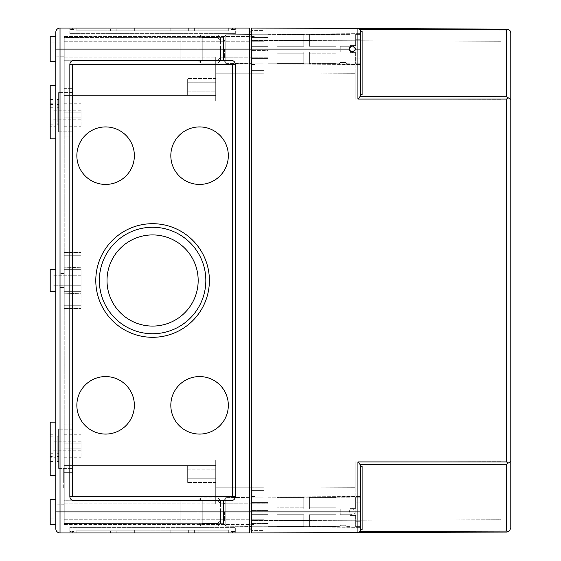 <?xml version="1.0" encoding="UTF-8"?>
<svg xmlns="http://www.w3.org/2000/svg" width="561" height="561" viewBox="0 0 561 561"><rect width="100%" height="100%" fill="white"/><g stroke="black" fill="none" stroke-linecap="round" stroke-linejoin="round"><path stroke-width="0.42" stroke-dasharray="2.81 2.1" d="M57.222 456.514L57.222 441.086L57.222 456.514L58.624 456.514L58.624 441.086L58.624 456.514L57.222 456.514M81.064 293.235L81.064 267.765L81.064 293.235L64.234 293.824L64.234 267.176L64.234 293.824L64.234 267.176L64.234 293.824L81.064 293.235L81.064 267.765L81.064 293.235M506.597 532.059L251.328 532.95L251.328 511.913L60.027 511.913L60.027 532.95L249.365 532.95L249.365 28.05L60.027 28.05L60.027 49.088L251.328 49.088L251.328 31.977L251.328 49.088L251.328 31.977L254.975 31.977L254.975 41.233L254.975 31.977L251.328 31.977L251.328 64.515L254.975 64.515L254.975 41.233L254.975 64.515L251.328 64.515L254.975 64.515L251.328 64.515L251.328 73.772L251.328 49.088L251.328 529.023L251.328 487.228L251.328 496.485L254.975 496.485L254.975 73.772L254.975 519.767L254.975 496.485L251.328 496.485L251.328 487.228L251.328 519.767L251.328 40.392L251.328 529.023L254.975 529.023L254.975 519.767L254.975 529.023L251.328 529.023L251.328 30.575L251.328 49.088L254.975 49.088L254.975 73.772L254.975 49.088L251.328 49.088L251.328 28.05L357.925 28.422L360.169 29.551L360.723 31.227L362.118 31.227L360.723 31.227L360.723 92.726L360.723 31.227A2.805 2.805 0 0 0 360.169 29.551L506.597 29.915L508.035 29.2L357.925 28.422A2.805 2.805 0 0 1 358.535 28.492L357.925 28.422L357.925 49.088L251.328 49.088L251.328 63.113L263.95 63.113L263.95 497.888L251.328 497.888L251.328 63.113L263.95 63.113L251.328 63.113L263.95 63.113L263.95 487.228L263.95 73.772L251.328 73.772L254.975 73.772L254.975 487.228L254.975 73.772L251.328 73.772L263.95 73.772L251.328 73.772L263.95 73.772L263.95 490.595L263.95 487.228L251.328 487.228L254.975 487.228L254.975 491.997L254.975 487.228L251.328 487.228L263.95 487.228L251.328 487.228L263.95 487.228L263.95 497.888L251.328 497.888L251.328 530.426L251.328 511.913L254.975 511.913L254.975 519.767L254.975 491.997L254.975 511.913L251.328 511.913L349.223 511.913C351.277 507.95 353.339 507.95 355.394 511.913C353.339 515.896 351.284 515.896 349.223 511.913L349.384 510.931C351.333 508.182 353.283 508.182 355.232 510.924C355.183 514.591 353.5 515.657 350.169 514.135L349.223 511.913M249.365 31.977L251.328 31.977M249.365 529.023L251.328 529.023M251.328 34.558L251.328 63.617L251.328 34.558L251.328 63.617L251.328 34.558L225.803 34.782L225.803 63.393L225.803 34.782L225.803 63.393L225.803 34.782L251.328 34.558M251.328 496.485L254.975 496.485L251.328 496.485M60.027 287.512L60.027 273.488L60.027 287.512L60.027 273.488L60.027 287.512L64.234 287.512L64.234 273.488L64.234 287.512L60.027 287.512M60.027 53.996L60.027 39.971L60.027 53.996L64.234 53.996L64.234 39.971L64.234 53.996M64.234 287.512L64.234 273.488L64.234 287.512M60.027 521.029L60.027 507.004L60.027 521.029L64.234 521.029L64.234 507.004L64.234 521.029M53.014 285.269L53.014 275.731L53.014 285.269L53.014 275.731L53.014 285.269L53.014 275.731L53.014 285.269L53.014 275.731L53.014 285.269L81.064 285.269L81.064 275.731L81.064 285.269L53.014 285.269L81.064 285.269L81.064 275.731L81.064 285.269L81.064 275.731L81.064 285.269L81.064 275.731L81.064 285.269L53.014 285.269M53.014 450.764L53.014 441.227L53.014 450.764L81.064 450.764L81.064 441.227L81.064 450.764M53.014 119.774L53.014 110.236L53.014 119.774L81.064 119.774L81.064 110.236L81.064 119.774M81.064 443.19L81.064 457.215L81.064 443.19L64.234 443.19L64.234 448.8L64.234 434.775L64.234 443.19L81.064 443.19M81.064 448.8L64.234 448.8L64.234 457.215L64.234 448.8L81.064 448.8M81.064 112.2L81.064 126.225L81.064 112.2L64.234 112.2L64.234 117.81L64.234 103.785L64.234 112.2L81.064 112.2M81.064 117.81L64.234 117.81L64.234 126.225L64.234 117.81L81.064 117.81M81.064 269.638L81.064 308.55L81.064 269.638L64.234 269.638L64.234 291.362L64.234 255.255L64.234 305.745L64.234 252.45L64.234 269.638L81.064 269.638L81.064 291.362L64.234 291.362L64.234 308.55L64.234 291.362L81.064 291.362L81.064 308.55L81.064 269.638L64.234 269.638L81.064 269.638M81.064 291.362L64.234 291.362L81.064 291.362M64.234 305.745L64.234 308.55L64.234 305.745L81.064 305.745L64.234 305.745M64.234 255.255L64.234 252.45L64.234 255.255L81.064 255.255L64.234 255.255M63.674 488.07L63.674 468.435L63.674 481.058L64.234 481.058L64.234 468.435L64.234 482.46L64.234 481.058L63.674 481.058L64.234 481.058L63.674 481.058L63.674 482.46L64.234 482.46L64.234 488.07L64.234 482.46L63.674 482.46L63.674 488.07L64.234 488.07M64.234 472.643L64.234 424.958L64.234 472.643L64.234 424.958L64.234 472.643L72.65 472.643L72.65 424.958L72.65 472.643L72.65 424.958L72.65 472.643L64.234 472.643M64.234 136.043L64.234 88.358L64.234 136.043L64.234 88.358L64.234 136.043L72.65 136.043L72.65 88.358L72.65 136.043L72.65 88.358L72.65 136.043L64.234 136.043M64.234 86.955L64.234 57.103L64.234 100.98L64.234 86.955L215.705 86.955L215.705 57.103L215.705 69.003L254.975 69.003L215.705 69.003L254.975 69.003L215.705 69.003L215.705 73.772L215.705 57.103L215.705 100.98L215.705 86.955L64.234 86.955M64.234 95.37L64.234 465.63L64.234 95.37L215.705 95.37L64.234 95.37L215.705 95.37L215.705 73.772L215.705 100.98L215.705 95.37L187.655 95.37L187.655 78.54L187.655 82.748L215.705 82.748L187.655 82.748L187.655 91.163L187.655 82.748L215.705 82.748L187.655 82.748L187.655 78.54L187.655 95.37L187.655 91.163L215.705 91.163L187.655 91.163L187.655 95.37L215.705 95.37L64.234 95.37M64.234 474.045L64.234 503.897L64.234 474.045L215.705 474.045L215.705 503.897L215.705 491.997L254.975 491.997L215.705 491.997L215.705 487.228L215.705 491.997L254.975 491.997L215.705 491.997L215.705 503.897L215.705 460.02L215.705 474.045L64.234 474.045M64.234 511.913L64.234 524.535L64.234 511.913L254.975 511.913L64.234 511.913M64.234 49.088L64.234 36.465L64.234 49.088L254.975 49.088L64.234 49.088M64.234 36.465L254.975 36.465L64.234 36.465M64.234 57.103L215.705 57.103L64.234 57.103M64.234 465.63L215.705 465.63L215.705 469.838L215.705 465.63L64.234 465.63L215.705 465.63L215.705 487.228L215.705 460.02L215.705 465.63L187.655 465.63L187.655 482.46L187.655 469.838L215.705 469.838L187.655 469.838L187.655 478.253L215.705 478.253L187.655 478.253L215.705 478.253L187.655 478.253L187.655 482.46L187.655 465.63L187.655 469.838L187.655 465.63L215.705 465.63L64.234 465.63M64.234 503.897L215.705 503.897L64.234 503.897M64.234 524.535L254.975 524.535L254.975 519.767L254.975 524.535L64.234 524.535M215.705 491.997L254.975 491.997M55.819 36.465L50.209 36.465L50.209 61.71L50.209 36.465L50.209 61.71L55.819 61.71L55.819 36.465L55.819 61.71M50.209 42.075L50.209 56.1L50.209 42.075L64.234 41.956L64.234 56.219L64.234 41.956L64.234 56.219L64.234 41.956L50.209 42.075L50.209 56.1L50.209 42.075M74.052 60.308L231.132 60.308A4.208 4.208 0 0 1 235.34 64.515L235.34 496.485A4.208 4.208 0 0 1 231.132 500.693L74.052 500.693A4.208 4.208 0 0 1 69.844 496.485L69.844 64.515A4.208 4.208 0 0 1 74.052 60.308L231.132 60.308A4.208 4.208 0 0 1 235.34 64.515L235.34 496.485A4.208 4.208 0 0 1 231.132 500.693L74.052 500.693A4.208 4.208 0 0 1 69.844 496.485L69.844 64.515A4.208 4.208 0 0 1 74.052 60.308L231.132 60.308A4.208 4.208 0 0 1 235.34 64.515L69.844 64.515A4.208 4.208 0 0 1 74.052 60.308M231.132 532.95L69.844 532.95L231.132 532.95L231.132 527.34L235.34 527.34L69.844 527.34L231.132 527.34L69.844 527.34L69.844 532.95L69.844 531.548L74.052 531.548L69.844 531.548L69.844 527.34L235.34 527.34L235.34 531.548L231.132 531.548L235.34 531.548L235.34 532.95L235.34 527.34L231.132 527.34L231.132 532.95L231.132 531.548L232.535 531.548L231.132 531.548L231.132 532.95M74.052 28.05L235.34 28.05L69.844 28.05L232.535 28.05L72.65 28.05L74.052 28.05L74.052 29.453L69.844 29.453L74.052 29.453L72.65 29.453L74.052 29.453L74.052 28.05L74.052 33.66L69.844 33.66L235.34 33.66L69.844 33.66L74.052 33.66L74.052 28.05M55.819 138.847L55.819 85.553L55.819 138.847L55.819 85.553L55.819 138.847L50.209 138.847L50.209 85.553L50.209 138.847L50.209 85.553L55.819 85.553M55.819 126.225L55.819 103.785L55.819 126.225L50.209 126.225L50.209 103.785L50.209 126.225M55.819 291.72L55.819 269.28L55.819 291.72L55.819 269.28L55.819 291.72L55.819 269.28L55.819 291.72L55.819 269.28L55.819 291.72L50.209 291.72L50.209 269.28L50.209 291.72L50.209 269.28L50.209 291.72L55.819 291.72L50.209 291.72L50.209 269.28L50.209 291.72L50.209 269.28L55.819 269.28M55.819 475.448L55.819 422.153L55.819 475.448L55.819 422.153L55.819 475.448L50.209 475.448L50.209 422.153L50.209 475.448L50.209 422.153L55.819 422.153M55.819 457.215L55.819 434.775L55.819 457.215L50.209 457.215L50.209 434.775L50.209 457.215M55.819 524.535L55.819 499.29L55.819 524.535L55.819 499.29L55.819 524.535L50.209 524.535L50.209 499.29L50.209 524.535L50.209 499.29L55.819 499.29M55.819 32.258L55.819 49.088L60.027 49.088L60.027 511.913L55.819 511.913L55.819 49.088M55.819 528.743L55.819 511.913M116.828 532.95L188.356 532.95L116.828 532.95L116.828 530.145L188.356 530.145L116.828 530.145M110.573 532.95L194.611 532.95L110.573 532.95L110.573 530.145L194.611 530.145L110.573 530.145M107.011 532.95L198.173 532.95L107.011 532.95L107.011 530.145L198.173 530.145L107.011 530.145M170.825 532.95L228.327 532.95L170.825 532.95L228.327 532.95L170.825 532.95L228.327 532.95L170.825 532.95L228.327 532.95L170.825 532.95L170.825 530.145L228.327 530.145L170.825 530.145L228.327 530.145L170.825 530.145L228.327 530.145L170.825 530.145L228.327 530.145L170.825 530.145L170.825 532.95M76.857 532.95L134.359 532.95L76.857 532.95L134.359 532.95L76.857 532.95L134.359 532.95L76.857 532.95L134.359 532.95L76.857 532.95L76.857 530.145L134.359 530.145L76.857 530.145L134.359 530.145L76.857 530.145L134.359 530.145L76.857 530.145L134.359 530.145L76.857 530.145L76.857 532.95M74.052 532.95L72.65 532.95L74.052 532.95L74.052 527.34L74.052 532.95L74.052 531.548L72.65 531.548L74.052 531.548L74.052 532.95M116.828 30.855L188.356 30.855L116.828 30.855L116.828 28.05L188.356 28.05L116.828 28.05M110.573 30.855L194.611 30.855L110.573 30.855L110.573 28.05L194.611 28.05L110.573 28.05M107.011 30.855L198.173 30.855L107.011 30.855L107.011 28.05L198.173 28.05L107.011 28.05M170.825 30.855L228.327 30.855L170.825 30.855L228.327 30.855L170.825 30.855L228.327 30.855L170.825 30.855L228.327 30.855L170.825 30.855L170.825 28.05L228.327 28.05L170.825 28.05L170.825 30.855L170.825 28.05L228.327 28.05L170.825 28.05L228.327 28.05L170.825 28.05L170.825 30.855M76.857 30.855L134.359 30.855L76.857 30.855L134.359 30.855L76.857 30.855L134.359 30.855L76.857 30.855L134.359 30.855L76.857 30.855L76.857 28.05L134.359 28.05L76.857 28.05L76.857 30.855L76.857 28.05L134.359 28.05L76.857 28.05L134.359 28.05L76.857 28.05L76.857 30.855M76.857 28.05L134.359 28.05L76.857 28.05M170.825 28.05L228.327 28.05L170.825 28.05M232.535 29.453L232.535 28.05L232.535 29.453L231.132 29.453L232.535 29.453M231.132 29.453L235.34 29.453L231.132 29.453L231.132 28.05L231.132 29.453M235.34 33.66L235.34 28.05L235.34 33.66M69.844 33.66L69.844 28.05L69.844 33.66M72.65 29.453L72.65 28.05L72.65 29.453M152.592 333.739A53.239 53.239 0 0 1 106.485 253.881A53.239 53.239 0 0 1 198.699 253.881A53.239 53.239 0 0 1 152.592 333.739A53.239 53.239 0 0 1 106.485 253.881A53.239 53.239 0 0 1 198.699 253.881A53.239 53.239 0 0 1 152.592 333.739A53.239 53.239 0 0 1 106.485 253.881A53.239 53.239 0 0 1 198.699 253.881A53.239 53.239 0 0 1 152.592 333.739M152.592 337.301A56.801 56.801 0 0 1 103.399 252.099A56.801 56.801 0 0 1 201.785 252.099A56.801 56.801 0 0 1 152.592 337.301A56.801 56.801 0 0 1 103.399 252.099A56.801 56.801 0 0 1 201.785 252.099A56.801 56.801 0 0 1 152.592 337.301A56.801 56.801 0 0 1 103.399 252.099A56.801 56.801 0 0 1 201.785 252.099A56.801 56.801 0 0 1 152.592 337.301M152.592 326.081A45.581 45.581 0 0 1 113.119 257.709A45.581 45.581 0 0 1 192.065 257.709A45.581 45.581 0 0 1 152.592 326.081A45.581 45.581 0 0 1 113.119 257.709A45.581 45.581 0 0 1 192.065 257.709A45.581 45.581 0 0 1 152.592 326.081A45.581 45.581 0 0 1 113.119 257.709A45.581 45.581 0 0 1 192.065 257.709A45.581 45.581 0 0 1 152.592 326.081M199.576 434.074A28.751 28.751 0 0 1 174.674 390.947A28.751 28.751 0 0 1 224.477 390.947A28.751 28.751 0 0 1 199.576 434.074A28.751 28.751 0 0 1 174.674 390.947A28.751 28.751 0 0 1 224.477 390.947A28.751 28.751 0 0 1 199.576 434.074A28.751 28.751 0 0 1 174.674 390.947A28.751 28.751 0 0 1 224.477 390.947A28.751 28.751 0 0 1 199.576 434.074M105.608 434.074A28.751 28.751 0 0 1 80.707 390.947A28.751 28.751 0 0 1 130.51 390.947A28.751 28.751 0 0 1 105.608 434.074A28.751 28.751 0 0 1 80.707 390.947A28.751 28.751 0 0 1 130.51 390.947A28.751 28.751 0 0 1 105.608 434.074A28.751 28.751 0 0 1 80.707 390.947A28.751 28.751 0 0 1 130.51 390.947A28.751 28.751 0 0 1 105.608 434.074M105.608 184.429A28.751 28.751 0 0 1 80.707 141.302A28.751 28.751 0 0 1 130.51 141.302A28.751 28.751 0 0 1 105.608 184.429A28.751 28.751 0 0 1 80.707 141.302A28.751 28.751 0 0 1 130.51 141.302A28.751 28.751 0 0 1 105.608 184.429A28.751 28.751 0 0 1 80.707 141.302A28.751 28.751 0 0 1 130.51 141.302A28.751 28.751 0 0 1 105.608 184.429M199.576 184.429A28.751 28.751 0 0 1 174.674 141.302A28.751 28.751 0 0 1 224.477 141.302A28.751 28.751 0 0 1 199.576 184.429A28.751 28.751 0 0 1 174.674 141.302A28.751 28.751 0 0 1 224.477 141.302A28.751 28.751 0 0 1 199.576 184.429A28.751 28.751 0 0 1 174.674 141.302A28.751 28.751 0 0 1 224.477 141.302A28.751 28.751 0 0 1 199.576 184.429M231.132 64.515A1.403 1.403 0 0 1 232.535 65.918L232.535 495.083A1.403 1.403 0 0 1 231.132 496.485L235.34 496.485A4.208 4.208 0 0 1 231.132 500.693L74.052 500.693A4.208 4.208 0 0 1 69.844 496.485L235.34 496.485L235.34 64.515L231.132 64.515A1.403 1.403 0 0 1 232.535 65.918L232.535 495.083A1.403 1.403 0 0 1 231.132 496.485L74.052 496.485A1.403 1.403 0 0 1 72.65 495.083L72.65 65.918A1.403 1.403 0 0 1 74.052 64.515L231.132 64.515A1.403 1.403 0 0 1 232.535 65.918L232.535 495.083A1.403 1.403 0 0 1 231.132 496.485M74.052 64.515L69.844 64.515L69.844 496.485L74.052 496.485A1.403 1.403 0 0 1 72.65 495.083L72.65 65.918A1.403 1.403 0 0 1 74.052 64.515A1.403 1.403 0 0 0 72.65 65.918L72.65 495.083A1.403 1.403 0 0 0 74.052 496.485M58.624 453.709L58.624 443.891L58.624 461.423L58.624 453.709L57.222 453.709L57.222 436.178L57.222 461.423L57.222 453.709L58.624 453.709M58.624 443.891L58.624 436.178L58.624 443.891L57.222 443.891L58.624 443.891M58.624 468.435L58.624 429.165L58.624 468.435L58.624 429.165L58.624 468.435L72.65 468.435L72.65 429.165L72.65 468.435L58.624 468.435M72.65 468.435L72.65 429.165L72.65 468.435M58.624 117.109L58.624 107.291L58.624 124.823L58.624 117.109L57.222 117.109L57.222 99.578L57.222 124.823L57.222 117.109L58.624 117.109M58.624 107.291L58.624 99.578L58.624 107.291L57.222 107.291L58.624 107.291M58.624 131.835L58.624 92.565L58.624 131.835L58.624 92.565L58.624 131.835L72.65 131.835L72.65 92.565L72.65 131.835L58.624 131.835M58.624 119.914L58.624 104.486L58.624 119.914L57.222 119.914L57.222 104.486L58.624 104.486L57.222 104.486L57.222 119.914L58.624 119.914M72.65 131.835L72.65 92.565L72.65 131.835M64.234 37.447L64.234 60.728L64.234 37.447L223.523 37.342L223.523 60.833L223.523 37.342L225.803 35.062L225.803 63.113L225.803 35.062L225.803 63.113L225.803 35.062L223.523 37.342L223.523 60.833L223.523 37.342L180.081 37.342L180.081 60.833L180.081 37.342L180.081 60.833L180.081 37.342L64.234 37.447L64.234 60.728L64.234 37.447M50.209 504.9L50.209 518.925L50.209 504.9L64.234 504.781L64.234 519.044L64.234 504.781L64.234 519.044L64.234 504.781L50.209 504.9L50.209 518.925L50.209 504.9M64.234 500.272L64.234 523.553L64.234 500.272L223.523 500.167L223.523 523.658L223.523 500.167L225.803 497.888L225.803 525.938L225.803 497.888L225.803 525.938L225.803 497.888L223.523 500.167L223.523 523.658L223.523 500.167L180.081 500.167L180.081 523.658L180.081 500.167L180.081 523.658L180.081 500.167L64.234 500.272L64.234 523.553L64.234 500.272M225.803 497.607L225.803 526.218L225.803 497.607L251.328 497.383L251.328 526.442L251.328 497.383L251.328 526.442L251.328 497.383L225.803 497.607L225.803 526.218L225.803 497.607M187.655 91.163L215.705 91.163L187.655 91.163M187.655 469.838L215.705 469.838L187.655 469.838M50.209 119.914L50.209 104.486L50.209 119.914L53.014 119.914L53.014 104.486L53.014 119.914L50.209 119.914M50.209 456.514L50.209 441.086L50.209 456.514L53.014 456.514L50.209 456.514M53.014 441.086L53.014 456.514L53.014 441.086L50.209 441.086L53.014 441.086M53.014 453.709L53.014 443.891L53.014 461.423L53.014 453.709L50.209 453.709L50.209 461.423L50.209 443.891L50.209 453.709L53.014 453.709M53.014 443.891L53.014 436.178L53.014 443.891L50.209 443.891L50.209 436.178L50.209 443.891L53.014 443.891M53.014 104.486L50.209 104.486L53.014 104.486M232.535 531.548L232.535 532.95L232.535 531.548M72.65 531.548L72.65 532.95L72.65 531.548M50.209 117.109L50.209 99.578L50.209 124.823L50.209 117.109L53.014 117.109L53.014 99.578L53.014 124.823L53.014 117.109L50.209 117.109M57.222 441.086L58.624 441.086L57.222 441.086M63.674 468.435L64.234 468.435L63.674 468.435M506.597 29.915L506.597 96.737L510.791 99.451L510.776 32.783L510.033 30.736L508.035 29.2M508.035 97.81L506.597 99.08L506.597 461.92L508.035 463.19L506.597 464.263L360.169 464.627L357.925 461.92L357.925 511.913L355.394 511.913M506.597 464.263L506.597 531.085L508.035 531.8L509.002 531.295L510.398 529.626L510.791 527.852L510.791 461.549L508.035 463.19M506.597 531.085L360.169 531.449L357.925 532.578L357.925 511.913L360.723 511.913L360.723 496.485L360.723 527.34L360.723 468.274L360.723 529.773L360.169 531.449A2.805 2.805 0 0 0 360.723 529.773L362.118 529.773L360.723 529.773L360.723 468.274A1.985 1.403 -90 0 1 362.118 466.289L360.723 466.296L360.723 468.274M360.723 94.704L360.169 96.373L357.925 99.08L357.925 49.088L360.723 49.088L360.723 63.814L360.723 34.361L360.723 92.726A1.985 1.403 -90 0 0 362.118 94.711L360.723 94.704L360.723 92.726M360.723 33.66L360.723 64.515L360.723 33.66L268.158 34.221L268.158 50.041L268.158 34.221L360.723 33.66M268.158 37.517L268.158 63.954L268.158 37.517L268.158 61.009L268.158 58.421L251.328 58.421L251.328 61.009L251.328 34.249L251.328 61.009L251.328 58.421L268.158 58.421L268.158 61.009L251.328 61.009L268.158 61.009L268.158 50.448L251.328 50.448L268.158 50.448L268.158 46.689L251.328 46.689L268.158 46.689L268.158 41.998L251.328 41.998L268.158 41.998L268.158 37.517L251.328 37.517L268.158 37.517L268.158 34.249L251.328 34.249L268.158 34.249L268.158 50.041L251.328 50.041L268.158 50.041L268.158 37.517M350.169 51.31L351.116 51.935M354.994 50.602L355.394 49.059M355.169 47.937L351.34 46.156M268.158 510.959L268.158 526.779L251.328 526.751L251.328 499.991L251.328 526.751L251.328 499.991L251.328 526.751L268.158 526.751L268.158 510.959L251.328 510.959L268.158 510.959L268.158 526.779L268.158 502.579L251.328 502.579L268.158 502.579L268.158 499.991L251.328 499.991L268.158 499.991L268.158 510.552L251.328 510.552L268.158 510.552L268.158 514.311L251.328 514.311L268.158 514.311L268.158 519.002L251.328 519.002L268.158 519.002L268.158 523.483L268.158 497.046L268.158 523.483L251.328 523.483L268.158 523.483L268.158 503.75L251.328 503.75L268.158 503.75L268.158 499.991L251.328 499.991L268.158 499.991L268.158 510.959M268.158 57.25L251.328 57.25L268.158 57.25M268.158 61.009L251.328 61.009L268.158 61.009M360.169 464.627L360.723 466.296M362.118 466.289L362.118 529.773L360.723 529.773L360.723 511.913M263.95 511.913L263.95 530.426L251.328 530.426L263.95 530.426L263.95 490.595L251.328 490.595L263.95 490.595L263.95 511.913L251.328 511.913L263.95 511.913M263.95 497.888L251.328 497.888L263.95 497.888M263.95 49.088L263.95 30.575L251.328 30.575L263.95 30.575L263.95 70.406L251.328 70.406L263.95 70.406L263.95 49.088L251.328 49.088L263.95 49.088M263.95 37.867L263.95 41.233L263.95 37.867L251.328 37.867L263.95 37.867M263.95 70.406L251.328 70.406L263.95 70.406M263.95 523.133L263.95 519.767L263.95 523.133L251.328 523.133L263.95 523.133M263.95 490.595L251.328 490.595L263.95 490.595M355.113 73.295L251.328 72.93L355.113 73.295L251.328 72.93L355.113 73.295L355.113 99.073L355.113 73.295M355.113 487.705L251.328 488.07L355.113 487.705L355.113 461.927L355.113 511.913L355.113 487.705L251.328 488.07L355.113 487.705M500.973 99.283L355.113 99.073L355.113 40.757L355.113 49.088L355.113 40.757L251.328 40.392L355.113 40.757L355.113 99.073L500.973 99.283L500.973 461.717L500.973 41.262L355.113 40.757L500.973 41.262L500.973 99.283M500.973 461.717L355.113 461.927L355.113 520.243L355.113 511.913L355.113 520.243L251.328 520.608L355.113 520.243L355.113 461.927L500.973 461.717L500.973 519.738L355.113 520.243L500.973 519.738L500.973 461.717M200.614 524.339L202.24 523.336L202.24 500.489L200.614 499.486L198.033 501.162L198.033 522.663L200.614 524.339L198.033 522.663L198.033 523.357L198.033 501.162L200.614 499.486L200.614 497.888L200.614 499.486L202.24 500.489L200.614 499.486L198.033 501.162L198.033 500.468L198.033 522.663L200.614 524.339L200.614 525.938L200.614 524.339L202.24 523.336L200.614 524.339L198.033 522.663L198.033 523.357L198.033 501.162L200.614 499.486L200.614 497.888L200.614 499.486L202.24 500.489L217.892 500.489L220.473 503.862L217.892 500.489L217.892 497.888L217.892 500.489L202.24 500.489L202.24 523.336L202.24 500.489L217.892 500.489L220.473 503.862L220.473 500.468L220.473 503.862L217.892 500.489L217.892 497.888L217.892 500.489L202.24 500.489L202.24 523.336L200.614 524.339L200.614 525.938L200.614 524.339M220.473 511.913L220.473 500.468L220.473 523.357L220.473 511.913L220.473 519.963L217.892 523.336L202.24 523.336L217.892 523.336L217.892 525.938L217.892 523.336L220.473 519.963L220.473 523.357L220.473 511.913M223.278 511.913L223.278 520.468L223.278 511.913M268.158 511.913L268.158 526.639L268.158 511.913M345.576 525.236L346.979 526.639L345.576 525.236L340.527 525.236L339.125 526.639L340.527 525.236L339.125 526.639L340.527 525.236L345.576 525.236L346.979 526.639L345.576 525.236L340.527 525.236L345.576 525.236M355.674 515.419L355.674 526.639L355.674 515.419L350.064 515.419L350.064 526.639L350.064 514.717L350.064 526.639L350.064 514.717L350.064 515.419L355.674 515.419L350.064 515.419L355.674 515.419L355.674 526.639L355.674 515.419L350.064 515.419L355.674 515.419L350.064 515.419L355.674 515.419L355.674 521.73L355.674 515.419M336.039 526.372L336.039 514.717L309.392 514.717L309.392 526.372L309.392 514.717L309.392 526.372L309.392 514.717L309.392 516.05L309.392 514.717L336.039 514.717L336.039 526.372L309.392 526.372L309.392 516.05L309.392 526.372L336.039 526.372L336.039 516.05L309.392 516.05L336.039 516.05L336.039 514.717L309.392 514.717L336.039 514.717L336.039 526.372L336.039 514.717L309.392 514.717L336.039 514.717L336.039 526.372L309.392 526.372L336.039 526.372L336.039 516.05L309.392 516.05L336.039 516.05L336.039 514.717L309.392 514.717L336.039 514.717L336.039 526.372M336.039 497.453L336.039 509.108L309.392 509.108L309.392 497.453L309.392 509.108L309.392 497.453L309.392 509.108L309.392 497.453L309.392 509.108L309.392 497.453L309.392 509.108L336.039 509.108L336.039 497.453L309.392 497.453L336.039 497.453L336.039 507.775L309.392 507.775L336.039 507.775L336.039 497.453L336.039 509.108L309.392 509.108L336.039 509.108L336.039 507.775L336.039 509.108L309.392 509.108L336.039 509.108L336.039 497.453L309.392 497.453L336.039 497.453L336.039 507.775L309.392 507.775L336.039 507.775L336.039 497.453M303.781 526.372L303.781 514.717L277.134 514.717L277.134 526.372L277.134 514.717L277.134 526.372L277.134 514.717L277.134 526.372L277.134 514.717L277.134 526.372L277.134 514.717L303.781 514.717L303.781 526.372L277.134 526.372L303.781 526.372L303.781 514.717L303.781 516.05L277.134 516.05L303.781 516.05L303.781 514.717L277.134 514.717L303.781 514.717L277.134 514.717L303.781 514.717L303.781 526.372L277.134 526.372L303.781 526.372L303.781 516.05L303.781 526.372M303.781 497.453L303.781 509.108L277.134 509.108L277.134 497.453L277.134 509.108L277.134 497.453L277.134 509.108L277.134 507.775L277.134 509.108L303.781 509.108L303.781 497.453L277.134 497.453L277.134 507.775L277.134 497.453L303.781 497.453L303.781 507.775L277.134 507.775L303.781 507.775L303.781 509.108L277.134 509.108L303.781 509.108L303.781 497.453L303.781 509.108L277.134 509.108L303.781 509.108L303.781 497.453L277.134 497.453L303.781 497.453L303.781 507.775L277.134 507.775L303.781 507.775L303.781 509.108L277.134 509.108L303.781 509.108L303.781 497.453M355.674 508.406L350.064 508.406L350.064 497.186L350.064 509.108L350.064 497.186L350.064 509.108L350.064 508.406L355.674 508.406L355.674 497.186L355.674 508.406L350.064 508.406L355.674 508.406L355.674 502.095L355.674 508.406L350.064 508.406L355.674 508.406L355.674 497.186L355.674 508.406L350.064 508.406L355.674 508.406L355.674 502.095L355.674 508.406M224.4 511.913L224.4 520.468L224.4 511.913M340.247 509.108L340.247 514.717L340.247 509.108L350.064 509.108L340.247 509.108L340.247 514.717L350.064 514.717L340.247 514.717L340.247 509.108L350.064 509.108L340.247 509.108M340.247 514.717L350.064 514.717L340.247 514.717M336.039 509.108L309.392 509.108L336.039 509.108L336.039 507.775L336.039 509.108M303.781 514.717L303.781 516.05L277.134 516.05L303.781 516.05L303.781 514.717L277.134 514.717L303.781 514.717M198.033 501.162L198.033 500.468L198.033 501.162M217.892 523.336L202.24 523.336L217.892 523.336L217.892 525.938L217.892 523.336L220.473 519.963L217.892 523.336M200.614 61.514L202.24 60.511L202.24 37.664L200.614 36.661L198.033 38.337L198.033 59.838L200.614 61.514L198.033 59.838L198.033 60.532L198.033 38.337L200.614 36.661L200.614 35.062L200.614 36.661L202.24 37.664L200.614 36.661L198.033 38.337L198.033 37.643L198.033 59.838L200.614 61.514L200.614 63.113L200.614 61.514L202.24 60.511L200.614 61.514L198.033 59.838L198.033 60.532L198.033 38.337L200.614 36.661L200.614 35.062L200.614 36.661L202.24 37.664L217.892 37.664L220.473 41.037L217.892 37.664L217.892 35.062L217.892 37.664L202.24 37.664L202.24 60.511L202.24 37.664L217.892 37.664L220.473 41.037L220.473 37.643L220.473 41.037L217.892 37.664L217.892 35.062L217.892 37.664L202.24 37.664L202.24 60.511L200.614 61.514L200.614 63.113L200.614 61.514M220.473 49.088L220.473 37.643L220.473 60.532L220.473 49.088L220.473 57.138L217.892 60.511L202.24 60.511L217.892 60.511L217.892 63.113L217.892 60.511L220.473 57.138L220.473 60.532L220.473 49.088M223.278 49.088L223.278 57.643L223.278 49.088M268.158 49.088L268.158 63.814L268.158 49.088M345.576 62.411L346.979 63.814L345.576 62.411L340.527 62.411L339.125 63.814L340.527 62.411L339.125 63.814L340.527 62.411L345.576 62.411L346.979 63.814L345.576 62.411L340.527 62.411L345.576 62.411M355.674 52.594L355.674 63.814L355.674 52.594L350.064 52.594L350.064 63.814L350.064 51.893L350.064 63.814L350.064 51.893L350.064 52.594L355.674 52.594L350.064 52.594L355.674 52.594L355.674 63.814L355.674 52.594L350.064 52.594L355.674 52.594L350.064 52.594L355.674 52.594L355.674 58.905L355.674 52.594M336.039 63.547L336.039 51.893L309.392 51.893L309.392 63.547L309.392 51.893L309.392 63.547L309.392 51.893L309.392 53.225L309.392 51.893L336.039 51.893L336.039 63.547L309.392 63.547L309.392 53.225L309.392 63.547L336.039 63.547L336.039 53.225L309.392 53.225L336.039 53.225L336.039 51.893L309.392 51.893L336.039 51.893L336.039 63.547L336.039 51.893L309.392 51.893L336.039 51.893L336.039 63.547L309.392 63.547L336.039 63.547L336.039 53.225L309.392 53.225L336.039 53.225L336.039 51.893L309.392 51.893L336.039 51.893L336.039 63.547M336.039 34.628L336.039 46.283L309.392 46.283L309.392 34.628L309.392 46.283L309.392 34.628L309.392 46.283L309.392 34.628L309.392 46.283L309.392 34.628L309.392 46.283L336.039 46.283L336.039 34.628L309.392 34.628L336.039 34.628L336.039 44.95L309.392 44.95L336.039 44.95L336.039 34.628L336.039 46.283L309.392 46.283L336.039 46.283L336.039 44.95L336.039 46.283L309.392 46.283L336.039 46.283L336.039 34.628L309.392 34.628L336.039 34.628L336.039 44.95L309.392 44.95L336.039 44.95L336.039 34.628M303.781 63.547L303.781 51.893L277.134 51.893L277.134 63.547L277.134 51.893L277.134 63.547L277.134 51.893L277.134 63.547L277.134 51.893L277.134 63.547L277.134 51.893L303.781 51.893L303.781 63.547L277.134 63.547L303.781 63.547L303.781 51.893L303.781 53.225L277.134 53.225L303.781 53.225L303.781 51.893L277.134 51.893L303.781 51.893L277.134 51.893L303.781 51.893L303.781 63.547L277.134 63.547L303.781 63.547L303.781 53.225L303.781 63.547M303.781 34.628L303.781 46.283L277.134 46.283L277.134 34.628L277.134 46.283L277.134 34.628L277.134 46.283L277.134 44.95L277.134 46.283L303.781 46.283L303.781 34.628L277.134 34.628L277.134 44.95L277.134 34.628L303.781 34.628L303.781 44.95L277.134 44.95L303.781 44.95L303.781 46.283L277.134 46.283L303.781 46.283L303.781 34.628L303.781 46.283L277.134 46.283L303.781 46.283L303.781 34.628L277.134 34.628L303.781 34.628L303.781 44.95L277.134 44.95L303.781 44.95L303.781 46.283L277.134 46.283L303.781 46.283L303.781 34.628M355.674 45.581L350.064 45.581L350.064 34.361L350.064 46.283L350.064 34.361L350.064 46.283L350.064 45.581L355.674 45.581L355.674 34.361L355.674 45.581L350.064 45.581L355.674 45.581L355.674 39.27L355.674 45.581L350.064 45.581L355.674 45.581L355.674 34.361L355.674 45.581L350.064 45.581L355.674 45.581L355.674 39.27L355.674 45.581M224.4 49.088L224.4 57.643L224.4 49.088M340.247 46.283L340.247 51.893L340.247 46.283L350.064 46.283L340.247 46.283L340.247 51.893L350.064 51.893L340.247 51.893L340.247 46.283L350.064 46.283L340.247 46.283M340.247 51.893L350.064 51.893L340.247 51.893M336.039 46.283L309.392 46.283L336.039 46.283L336.039 44.95L336.039 46.283M303.781 51.893L303.781 53.225L277.134 53.225L303.781 53.225L303.781 51.893L277.134 51.893L303.781 51.893M198.033 38.337L198.033 37.643L198.033 38.337M217.892 60.511L202.24 60.511L217.892 60.511L217.892 63.113L217.892 60.511L220.473 57.138L217.892 60.511M251.328 41.233L263.95 41.233L251.328 41.233M251.328 519.767L263.95 519.767L251.328 519.767M64.234 41.233L254.975 41.233L64.234 41.233M215.705 73.772L254.975 73.772L215.705 73.772M215.705 487.228L254.975 487.228L215.705 487.228M64.234 519.767L254.975 519.767L64.234 519.767M231.132 33.66L231.132 28.05L231.132 33.66M53.014 107.291L50.209 107.291L53.014 107.291M506.597 461.92L357.925 461.92M506.597 96.737L360.169 96.373M362.118 94.711L362.118 31.227M268.158 50.041L268.158 58.421L268.158 50.041M268.158 523.483L268.158 526.751L268.158 523.483M506.597 99.08L357.925 99.08M360.723 529.773A2.805 2.805 0 0 1 360.169 531.449M355.113 511.913L251.328 511.913L355.113 511.913M355.113 49.088L251.328 49.088L355.113 49.088M81.064 267.765L64.234 267.176L81.064 267.765M64.234 273.488L60.027 273.488L64.234 273.488M64.234 39.971L60.027 39.971M64.234 507.004L60.027 507.004M81.064 275.731L53.014 275.731L81.064 275.731M81.064 441.227L53.014 441.227M81.064 110.236L53.014 110.236M64.234 457.215L81.064 457.215M64.234 434.775L81.064 434.775M64.234 126.225L81.064 126.225M64.234 103.785L81.064 103.785M64.234 308.55L81.064 308.55L64.234 308.55M64.234 252.45L81.064 252.45L64.234 252.45M188.356 28.05L188.356 30.855M194.611 28.05L194.611 30.855M198.173 28.05L198.173 30.855M228.327 28.05L228.327 30.855L228.327 28.05M134.359 28.05L134.359 30.855L134.359 28.05M72.65 429.165L58.624 429.165L72.65 429.165M72.65 92.565L58.624 92.565L72.65 92.565M64.234 424.958L72.65 424.958L64.234 424.958M64.234 88.358L72.65 88.358L64.234 88.358M50.209 103.785L55.819 103.785M50.209 434.775L55.819 434.775M50.209 56.1L64.234 56.219L50.209 56.1M64.234 60.728L223.523 60.833L225.803 63.113L223.523 60.833L64.234 60.728M225.803 63.393L251.328 63.617L225.803 63.393M50.209 518.925L64.234 519.044L50.209 518.925M64.234 523.553L223.523 523.658L225.803 525.938L223.523 523.658L64.234 523.553M225.803 526.218L251.328 526.442L225.803 526.218M215.705 78.54L187.655 78.54L215.705 78.54M215.705 482.46L187.655 482.46L215.705 482.46M215.705 100.98L64.234 100.98L215.705 100.98M215.705 460.02L64.234 460.02L215.705 460.02M50.209 461.423L53.014 461.423M50.209 436.178L53.014 436.178M194.611 532.95L194.611 530.145M198.173 532.95L198.173 530.145M188.356 532.95L188.356 530.145M228.327 532.95L228.327 530.145L228.327 532.95M134.359 532.95L134.359 530.145L134.359 532.95M50.209 99.578L53.014 99.578M50.209 124.823L53.014 124.823M58.624 99.578L57.222 99.578M58.624 124.823L57.222 124.823M58.624 436.178L57.222 436.178M58.624 461.423L57.222 461.423M268.158 63.954L360.723 64.515L268.158 63.954M268.158 526.779L360.723 527.34L268.158 526.779M268.158 497.046L360.723 496.485L268.158 497.046M220.473 500.468L217.892 497.888L200.614 497.888L217.892 497.888L220.473 500.468M220.473 520.047L223.278 520.047L220.473 520.047M220.473 503.778L223.278 503.778L220.473 503.778M268.158 526.639L339.125 526.639L268.158 526.639M346.979 526.639L350.064 526.639L346.979 526.639M355.674 526.639L360.723 526.639L355.674 526.639M268.158 497.186L350.064 497.186L268.158 497.186M355.674 497.186L360.723 497.186L355.674 497.186M224.4 520.047L268.158 520.047L224.4 520.047M224.4 503.778L268.158 503.778L224.4 503.778M355.674 521.73L360.723 521.73L355.674 521.73M355.674 502.095L360.723 502.095L355.674 502.095M223.278 520.468L224.4 520.468L223.278 520.468M224.4 503.357L223.278 503.357L224.4 503.357M198.033 523.357L200.614 525.938L217.892 525.938L220.473 523.357L217.892 525.938L200.614 525.938L198.033 523.357M198.033 500.468L200.614 497.888L198.033 500.468M220.473 37.643L217.892 35.062L200.614 35.062L217.892 35.062L220.473 37.643M220.473 57.222L223.278 57.222L220.473 57.222M220.473 40.953L223.278 40.953L220.473 40.953M268.158 63.814L339.125 63.814L268.158 63.814M346.979 63.814L350.064 63.814L346.979 63.814M355.674 63.814L360.723 63.814L355.674 63.814M268.158 34.361L350.064 34.361L268.158 34.361M355.674 34.361L360.723 34.361L355.674 34.361M224.4 57.222L268.158 57.222L224.4 57.222M224.4 40.953L268.158 40.953L224.4 40.953M355.674 58.905L360.723 58.905L355.674 58.905M355.674 39.27L360.723 39.27L355.674 39.27M223.278 57.643L224.4 57.643L223.278 57.643M224.4 40.532L223.278 40.532L224.4 40.532M198.033 60.532L200.614 63.113L217.892 63.113L220.473 60.532L217.892 63.113L200.614 63.113L198.033 60.532M198.033 37.643L200.614 35.062L198.033 37.643"/><path stroke-width="0.84" d="M349.44 47.958L349.223 49.088C351.277 53.05 353.339 53.05 355.394 49.088C353.339 45.104 351.284 45.104 349.223 49.088L251.328 49.088L251.328 511.913L60.027 511.913L60.027 49.088L249.365 49.088L249.365 532.95L60.027 532.95A4.208 4.208 0 0 1 55.819 528.743L55.819 32.258A4.208 4.208 0 0 1 60.027 28.05L249.365 28.05L249.365 49.088L251.328 49.088L251.328 28.05L357.925 28.422L360.169 29.551A2.805 2.805 0 0 0 358.535 28.492M69.844 64.515A4.208 4.208 0 0 1 74.052 60.308L231.132 60.308A4.208 4.208 0 0 1 235.34 64.515L235.34 496.485A4.208 4.208 0 0 1 231.132 500.693L74.052 500.693A4.208 4.208 0 0 1 69.844 496.485L69.844 64.515L235.34 64.515L69.844 64.515M249.365 529.023L251.328 529.023M249.365 31.977L251.328 31.977M55.819 36.465L50.209 36.465L50.209 61.71L55.819 61.71M152.592 333.739A53.239 53.239 0 0 1 106.485 253.881A53.239 53.239 0 0 1 198.699 253.881A53.239 53.239 0 0 1 152.592 333.739M152.592 337.301A56.801 56.801 0 0 1 103.399 252.099A56.801 56.801 0 0 1 201.785 252.099A56.801 56.801 0 0 1 152.592 337.301M152.592 326.081A45.581 45.581 0 0 1 113.119 257.709A45.581 45.581 0 0 1 192.065 257.709A45.581 45.581 0 0 1 152.592 326.081M199.576 434.074A28.751 28.751 0 0 1 174.674 390.947A28.751 28.751 0 0 1 224.477 390.947A28.751 28.751 0 0 1 199.576 434.074M105.608 434.074A28.751 28.751 0 0 1 80.707 390.947A28.751 28.751 0 0 1 130.51 390.947A28.751 28.751 0 0 1 105.608 434.074M105.608 184.429A28.751 28.751 0 0 1 80.707 141.302A28.751 28.751 0 0 1 130.51 141.302A28.751 28.751 0 0 1 105.608 184.429M199.576 184.429A28.751 28.751 0 0 1 174.674 141.302A28.751 28.751 0 0 1 224.477 141.302A28.751 28.751 0 0 1 199.576 184.429M74.052 496.485L235.34 496.485L74.052 496.485A1.403 1.403 0 0 1 72.65 495.083L72.65 65.918A1.403 1.403 0 0 1 74.052 64.515M231.132 64.515A1.403 1.403 0 0 1 232.535 65.918L232.535 495.083A1.403 1.403 0 0 1 231.132 496.485M55.819 85.553L50.209 85.553L50.209 138.847L55.819 138.847M55.819 269.28L50.209 269.28L50.209 291.72L55.819 291.72M55.819 422.153L50.209 422.153L50.209 475.448L55.819 475.448M55.819 499.29L50.209 499.29L50.209 524.535L55.819 524.535M55.819 32.258A4.208 4.208 0 0 1 60.027 28.05A4.208 4.208 0 0 0 55.819 32.258A4.208 4.208 0 0 1 60.027 28.05L60.027 49.088L55.819 49.088M55.819 511.913L60.027 511.913L60.027 532.95A4.208 4.208 0 0 1 55.819 528.743A4.208 4.208 0 0 0 60.027 532.95A4.208 4.208 0 0 1 55.819 528.743M508.035 29.2L510.033 30.736L510.776 32.783L510.791 99.451L506.597 96.737L360.169 96.373L360.723 94.704L362.118 94.711A1.985 1.403 90 0 1 360.723 92.726L360.723 31.227L360.169 29.551L506.597 29.915L508.035 29.2L357.925 28.422A2.805 2.805 0 0 1 360.723 31.227L362.118 31.227L360.723 31.227L360.723 49.088L357.925 49.088L357.925 28.422A2.805 2.805 0 0 1 360.723 31.227M360.169 96.373L357.925 99.08L506.597 99.08L508.035 97.81M508.035 463.19L506.597 464.263L506.597 531.085L508.035 531.8L506.597 532.059L509.563 530.825L510.791 527.852L510.791 99.451L510.791 461.549L508.035 463.19L506.597 461.92L357.925 461.92L360.169 464.627L360.723 466.296L362.118 466.289A1.985 1.403 90 0 0 360.723 468.274L360.723 529.773L362.118 529.773L362.118 466.289M506.597 532.059L357.925 532.578L360.169 531.449L360.723 529.773A2.805 2.805 0 0 1 357.925 532.578L251.328 532.95L251.328 511.913L357.925 511.913L357.925 532.578A2.805 2.805 0 0 0 360.169 531.449A2.805 2.805 0 0 1 357.925 532.578A2.805 2.805 0 0 0 360.723 529.773M351.116 51.935L354.994 50.602M355.394 49.059L355.169 47.937M351.34 46.156L350.204 46.829M350.106 46.928L349.447 47.937M349.223 49.088L350.169 51.31M360.723 466.296L360.723 468.274M360.723 94.704L360.723 92.726M506.597 29.915L506.597 96.737M506.597 99.08L506.597 461.92M506.597 464.263L360.169 464.627M506.597 531.085L360.169 531.449M362.118 31.227L362.118 94.711M355.394 49.088L357.925 49.088L357.925 99.08M357.925 461.92L357.925 511.913L360.723 511.913"/></g></svg>
